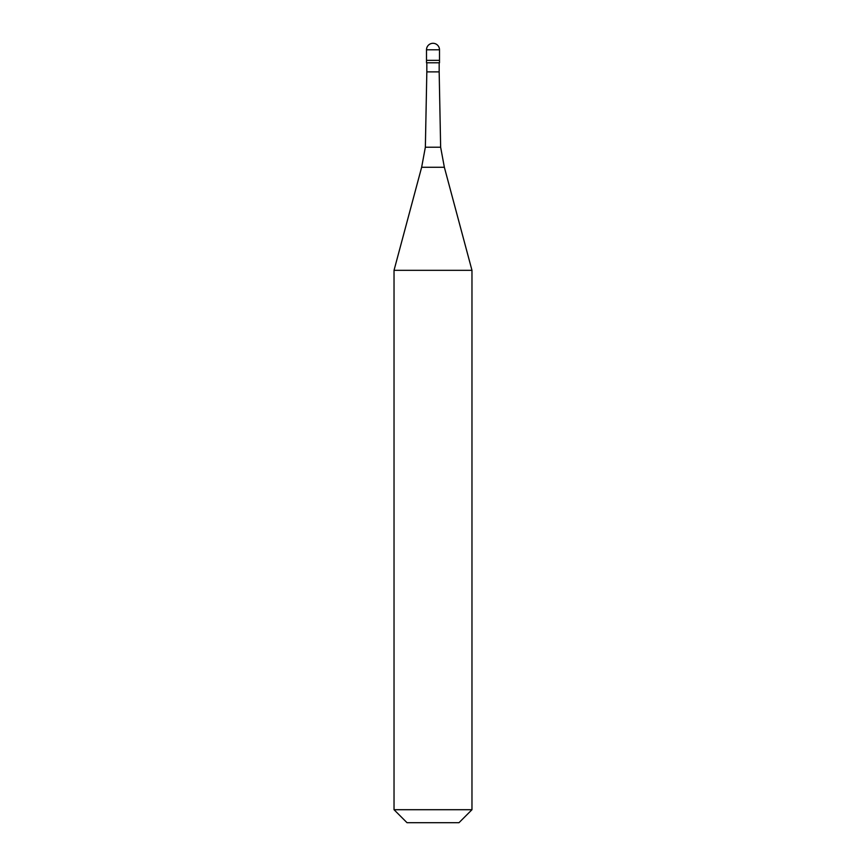 <?xml version="1.0" encoding="UTF-8"?>
<svg xmlns="http://www.w3.org/2000/svg" width="866" height="866" viewBox="0 0 866 866"><rect width="100%" height="100%" fill="white"/><g stroke="black" fill="none" stroke-linecap="round" stroke-linejoin="round"><path stroke-width="1.3" d="M439.495 49.795L439.495 60.349L426.505 60.349L439.495 60.349L439.495 62.785L426.505 62.785L426.505 49.795L439.495 49.795A6.495 6.495 0 0 0 433 43.3A6.495 6.495 0 0 0 426.505 49.795M439.17 62.785L439.17 71.878L426.83 71.878L425.358 147.22L440.642 147.22L444.355 167.257L421.645 167.257L394.03 270.322L471.97 270.322L471.97 809.71L394.03 809.71L394.03 270.322M471.97 809.71L458.98 822.7L407.02 822.7L394.03 809.71M439.17 71.878L440.642 147.22M444.355 167.257L471.97 270.322M426.83 62.785L426.83 71.878M425.358 147.22L421.645 167.257"/></g></svg>
